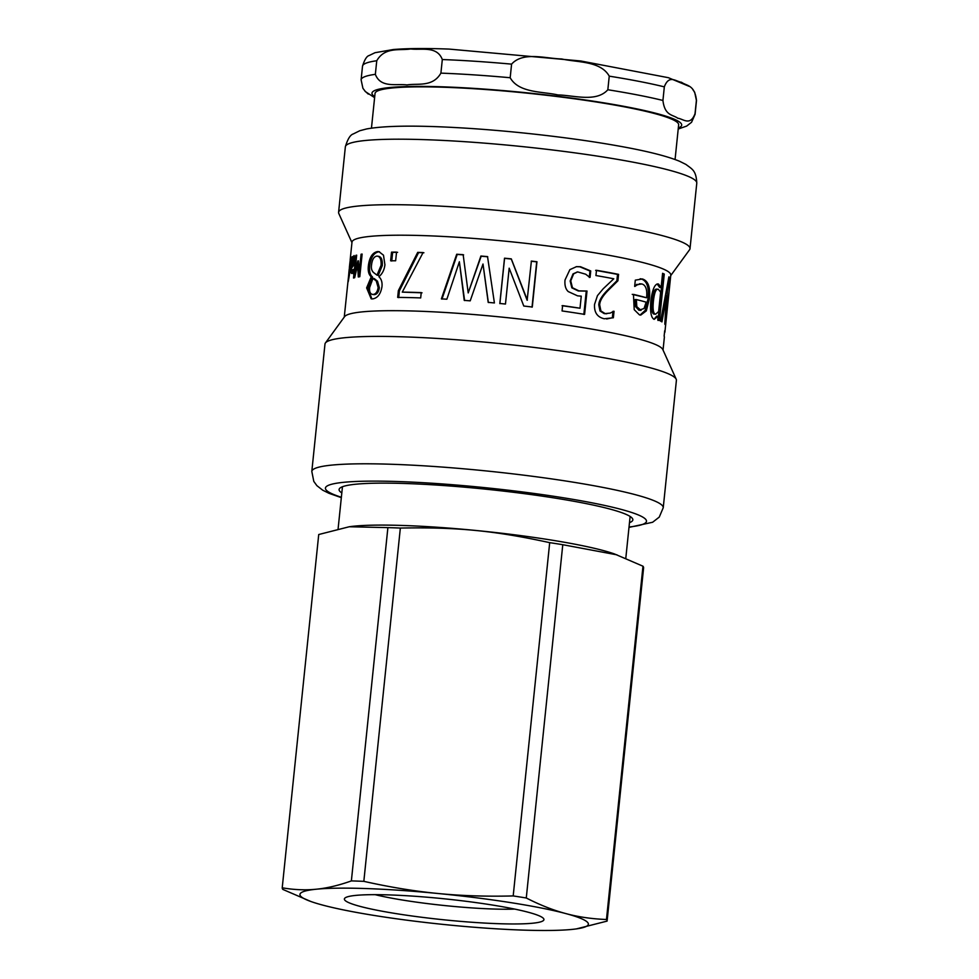 <?xml version="1.0" encoding="UTF-8"?>
<svg xmlns="http://www.w3.org/2000/svg" width="979" height="979" viewBox="0 0 979 979"><rect width="100%" height="100%" fill="white"/><g stroke="black" fill="none" stroke-linecap="round" stroke-linejoin="round"><path stroke-width="1.47" d="M350.788 259.876L349.43 272.541L350.788 259.876L352.354 260.022M349.209 272.015L349.944 272.603M350.617 258.358L350.47 258.346A160.238 16.716 5.9 0 1 350.653 258.064L350.47 259.79L351.204 257.061M349.503 274.438L348.206 281.719A160.238 16.716 -174.1 0 0 348.022 282.001L350.47 258.346M349.197 275.123L351.008 265.358L351.265 257.11M351.424 258.04L350.812 257.966M351.424 259.888L350.47 259.79M636.803 306.672L635.567 306.635L635.138 299.525L636.362 299.562L636.803 306.672L641.037 310.38L638.883 310.208L644.035 308.544L646.14 302.156A160.238 16.716 -174.1 0 0 636.362 299.562M635.567 306.635L638.883 310.208M640.18 278.746L641.147 278.942C646.972 280.765 649.248 287.434 647.988 298.95L645.21 310.392L640.082 315.018M640.67 283.947L634.747 285.513M632.238 294.349L646.593 297.787C647.4 289.76 645.846 285.158 641.93 283.983L639.507 283.775M636.546 284.436L637.77 284.473L634.857 286.443A160.238 16.716 -174.1 0 0 634.661 286.394L635.298 280.153L642.408 278.978C648.294 280.814 650.594 287.496 649.334 299.011L646.324 310.869L640.743 315.091L639.495 314.895L634.221 309.682L633.437 294.373A160.238 16.716 5.9 0 1 646.593 297.787M641.93 283.983L637.77 284.473M664.521 332.37L664.802 332.395A160.238 16.716 5.9 0 0 664.925 331.905A160.238 16.716 5.9 0 0 664.68 330.78L664.129 336.14A160.238 16.716 -174.1 0 1 664.362 337.265L663.04 350.066M660.641 320.879L668.902 276.873A160.238 16.716 5.9 0 1 669.612 277.595L667.445 291.044L665.292 324.808A160.238 16.716 -174.1 0 0 664.814 324.11L666.258 297.836L661.963 321.871A160.238 16.716 -174.1 0 0 660.592 321.124M665.72 295.193L665.573 297.775M665.243 297.751L666.258 297.836M666.491 290.971L667.445 291.044M668.804 277.522L669.612 277.595M656.921 289.209C654.682 288.487 653.054 292.317 652.063 300.712C651.219 308.666 651.806 313.109 653.801 314.039L655.649 314.222L658.647 311.481L660.641 292.17L658.341 289.294L656.481 289.111M658.341 289.294C656.077 288.56 654.437 292.391 653.446 300.786C652.614 308.752 653.201 313.194 655.22 314.124L653.801 314.039M662.538 273.826L664.264 274.059L659.454 320.561A160.238 16.716 -174.1 0 0 657.778 319.815L658.145 316.254L656.701 316.156L653.984 319.301M662.807 273.949L657.998 320.463M657.117 283.947L659.675 287.447L661.119 287.545L662.587 273.312A160.238 16.716 5.9 0 1 664.264 274.059M658.145 316.254L654.143 319.362C651.035 317.771 649.946 311.53 650.851 300.626C652.504 288.854 655.061 283.323 658.537 284.032L661.119 287.545M613.001 311.31L612.34 317.771L606.65 318.995M595.66 270.339L617.529 274.377L616.868 280.802L607.543 290.102C601.791 295.927 598.879 300.883 598.793 304.958L600.005 310.979L604.178 313.61L606.38 313.721M595.942 275.54L596.48 270.29A160.238 16.716 5.9 0 1 618.569 274.365L617.908 280.789L608.497 290.078C602.709 295.891 599.772 300.847 599.686 304.922L600.91 310.943L605.132 313.586L610.235 313.096L613.796 311.249A160.238 16.716 5.9 0 1 614.041 311.298L613.368 317.759L604.239 318.762C597.276 317.159 594.045 312.362 594.559 304.359L597.459 295.634L603.199 288.768L613.784 278.782A160.238 16.716 -174.1 0 0 595.942 275.54M612.34 317.771L613.368 317.759M616.868 280.802L617.908 280.789M617.529 274.377L618.569 274.365M562.068 305.717L580.009 308.226L581.257 296.16L577.549 295.842L568.236 291.571C565.605 289.123 564.528 285.268 565.018 280.006L569.876 269.641L576.521 266.643L580.523 266.729L590.729 270.963L590.068 277.387A160.238 16.716 -174.1 0 0 589.688 277.326L585.675 274.206L577.683 271.917L573.657 273.814L570.757 280.875L572.446 287.753L578.968 290.873L587.008 291.032L584.598 314.381A160.238 16.716 -174.1 0 0 562.056 310.943L562.607 305.619A160.238 16.716 5.9 0 1 580.009 308.226M577.365 271.966L573.033 273.9L570.157 280.961L571.834 287.838L578.283 290.947L586.25 291.093L583.839 314.443M576.215 266.68L579.849 266.802L589.958 271.024L589.297 277.449M571.834 287.838L572.446 287.753M573.033 273.9L573.657 273.814M589.958 271.024L590.729 270.963M499.877 303.637L504.564 258.346L511.283 259.031L527.143 300.272L531.389 261.075A160.238 16.716 5.9 0 1 536.957 261.736L532.282 307.027A160.238 16.716 -174.1 0 0 523.777 306.035L509.178 268.185L505.47 304.041A160.238 16.716 -174.1 0 0 499.828 303.478L504.515 258.187A160.238 16.716 5.9 0 1 511.295 258.872L527.351 300.125M531.181 261.209L536.7 261.87L532.025 307.161M464.609 300.577L459.371 261.772L446.865 299.207A160.238 16.716 -174.1 0 0 441.382 298.889L456.703 254.246A160.238 16.716 5.9 0 1 463.153 254.675L468.207 292.917L480.897 256.033A160.238 16.716 5.9 0 1 487.53 256.596L494.407 302.952A160.238 16.716 -174.1 0 0 488.191 302.376L483.002 264.024L470.214 300.847A160.238 16.716 -174.1 0 0 464.23 300.382L459.371 261.772M488.362 302.548L483.002 264.024M468.207 292.917L481.178 256.217L487.738 256.779M441.982 299.097L457.205 254.442L463.605 254.883M398.698 297.628L399.395 290.836L418.584 252.594L423.919 252.766M418.584 252.594L417.703 252.374A160.238 16.716 5.9 0 1 423.087 252.545L402.271 292.121L422.035 292.819M399.395 290.836L398.367 290.616L417.703 252.374M402.271 292.121A160.238 16.716 5.9 0 1 421.227 292.599L420.689 297.922A160.238 16.716 -174.1 0 0 397.67 297.408L398.367 290.616M391.747 261.038L392.64 252.374L397.621 252.325M392.64 252.374L391.514 252.154A160.238 16.716 5.9 0 1 396.544 252.105L395.651 260.769A160.238 16.716 -174.1 0 0 390.621 260.806L391.514 252.154M372.975 278.366L369.634 287.593C369.218 291.987 370.368 294.275 373.072 294.446C375.789 294.141 377.478 291.828 378.139 287.496L376.266 280.997L372.975 278.366L374.259 278.587L377.515 281.218L376.266 280.997M374.333 294.667L372.301 294.41L374.333 294.667C377.025 294.361 378.702 292.048 379.362 287.716L377.515 281.218M376.976 256.094C374.015 256.486 372.204 259.435 371.543 264.942C371.017 268.27 371.69 270.804 373.562 272.529L377.001 275.16L381.076 265.333C381.394 259.435 380.023 256.363 376.976 256.094L378.897 256.351M378.237 256.314C381.259 256.584 382.605 259.655 382.287 265.554L378.249 275.368L377.001 275.16M371.849 298.925L367.969 288.12L372.546 276.984C370.074 274.989 369.132 271.318 369.707 265.994C370.784 257.526 373.794 252.79 378.738 251.799L379.534 251.799M368.373 265.786C369.45 257.318 372.485 252.582 377.478 251.579L378.922 251.664L383.487 255.189L384.918 264.771C384.319 269.886 382.336 273.826 378.983 276.604L378.959 276.788C381.406 279.027 382.41 282.319 381.969 286.663C380.721 294.03 377.6 298.118 372.583 298.925L371.188 298.852L366.635 287.899L371.249 276.763C368.753 274.769 367.798 271.11 368.373 265.786L369.707 265.994M372.546 276.984L371.249 276.763M372.534 277.167L371.237 276.947M355.34 274.744L354.667 274.658L357.812 260.965A160.238 16.716 5.9 0 1 358.412 260.842L359.073 273.741L361.08 254.234A160.238 16.716 5.9 0 1 362.132 254.063L359.795 276.702A160.238 16.716 -174.1 0 0 358.277 276.959L357.653 264.722L354.679 277.706A160.238 16.716 -174.1 0 0 353.517 278.012L355.854 255.372A160.238 16.716 5.9 0 1 356.674 255.14L354.667 274.658M359.672 276.727L359.513 273.802M358.4 264.82L358.559 264.134M356.65 255.47L355.854 255.372M358.595 264.844L357.653 264.722M362.095 254.381L361.08 254.234M360.076 273.887L359.073 273.741M353.431 258.272L351.865 265.382L353.823 260.965L353.431 258.272L355.034 258.432M353.407 265.517L351.865 265.382M352.807 266.557L352.917 265.517M353.26 273.716L352.391 271.11M354.092 258.468L354.631 256.841M353.284 258.37L352.599 258.285L354.043 255.531M352.758 256.792L352.305 256.731A160.238 16.716 5.9 0 1 352.783 256.486L352.599 258.285M353.297 269.445L353.26 269.445A160.238 16.716 5.9 0 1 353.309 269.421L353.003 272.346L351.779 273.533L350.947 272.7L352.305 256.731M351.779 273.533L350.947 272.7L352.44 272.884M354.153 255.568L354.545 260.524L353.297 265.75L351.571 268.209L351.522 270.681L353.26 269.445M351.522 270.681L353.125 271.134M354.594 256.841L353.138 256.657M348.695 274.573L349.185 269.421M348.83 272.872L349.197 269.335M349.417 267.634A160.238 16.716 5.9 0 1 349.405 267.243A160.238 16.716 5.9 0 1 349.417 267.157L349.992 261.821M350.323 259.166L344.253 317.123M628.995 527.387L652.614 522.26L659.246 517.108L663.236 507.758L676.403 380.366A176.648 18.43 -174.1 0 0 676.195 379.216L662.807 349.527A160.238 16.716 -174.1 0 0 435.692 311.946A160.238 16.716 -174.1 0 0 344.596 316.645L325.42 342.968A176.648 18.43 -174.1 0 0 324.979 344.045L311.811 471.437L313.794 481.399L316.89 485.657L322.642 490.149L328.968 493.306L341.328 497.65M664.925 331.905L670.786 275.075A160.238 16.716 -174.1 0 0 443.487 236.465A160.238 16.716 -174.1 0 0 351.999 242.131L350.176 259.79M629.485 522.664A147.658 15.407 -174.1 0 0 632.838 519.873A147.658 15.407 -174.1 0 0 423.393 484.287A147.658 15.407 -174.1 0 0 339.101 489.524A147.658 15.407 -174.1 0 0 341.818 492.926M670.737 275.576L689.583 249.731A176.648 18.43 -174.1 0 0 690.011 248.654A176.648 18.43 -174.1 0 0 439.449 206.079A176.648 18.43 -174.1 0 0 338.587 212.333A176.648 18.43 -174.1 0 0 338.795 213.483L351.95 242.633M676.195 379.216A176.648 18.43 -174.1 0 0 425.828 337.792A176.648 18.43 -174.1 0 0 325.42 342.968M675.069 159.504L678.643 124.822A152.614 15.921 -174.1 0 0 528.476 93.299A152.614 15.921 -174.1 0 0 375.043 93.458L371.457 128.127M442.312 59.548L440.905 73.131C432.657 87.425 417.666 83.129 406.97 84.928C396.605 83.509 380.672 88.379 375.349 74.331L376.756 60.747C385.004 46.454 399.995 50.761 410.69 48.95C421.043 50.37 436.989 45.499 442.312 59.548A167.874 17.512 5.9 0 1 511.589 64.137C523.153 51.214 545.731 58.63 561.579 58.948C577.084 62.497 600.604 60.747 609.244 76.154L607.837 89.75C596.272 102.673 573.706 95.244 557.859 94.926C542.342 91.39 518.821 93.14 510.181 77.733L511.589 64.137M364.726 90.863L368.263 94.082M664.325 86.862C669.11 74.061 676.22 81.771 681.543 82.273C686.524 86.017 694.576 84.549 696.436 100.078L695.029 113.674C690.244 126.475 683.146 118.765 677.823 118.263C672.83 114.519 664.778 115.987 662.93 100.458L664.325 86.862A167.874 17.512 5.9 0 0 609.244 76.154M349.613 526.702A144.598 15.089 5.9 0 1 349.931 526.665A144.598 15.089 5.9 0 1 483.222 531.205A144.598 15.089 5.9 0 1 614.641 554.016L642.97 566.205A163.297 17.035 5.9 0 1 643.607 567.82L607.09 921.104L576.398 928.9M572.017 929.414A144.978 15.126 5.9 0 1 450.291 925.131A144.978 15.126 5.9 0 1 322.434 905.024A144.978 15.126 5.9 0 1 310.845 901.488A144.978 15.126 5.9 0 1 316.29 889.213A144.978 15.126 5.9 0 1 438.005 893.497A144.978 15.126 5.9 0 1 565.874 913.591A144.978 15.126 5.9 0 1 576.252 928.912A144.978 15.126 5.9 0 1 572.017 929.414M282.221 887.806L318.726 534.522L349.258 526.751L387.892 527.62L351.375 880.904C338.82 885.383 327.121 888.161 316.29 889.213C305.46 890.315 294.104 889.85 282.221 887.806A163.297 17.035 5.9 0 0 282.845 889.421L310.845 901.488M642.97 566.205L606.466 919.489A163.297 17.035 5.9 0 1 607.09 921.104M606.466 919.489C591.952 918.951 578.418 916.993 565.874 913.591C553.306 910.262 540.114 905.061 526.274 897.988L562.778 544.703L616.978 554.848M513.192 895.932C486.453 896.617 461.39 895.809 438.005 893.497C414.619 891.233 389.899 887.182 363.833 881.345L400.35 528.06C456.838 526.983 494.554 530.667 549.696 542.647L513.192 895.932A163.297 17.035 5.9 0 1 526.274 897.988M351.375 880.904A163.297 17.035 5.9 0 1 363.833 881.345M549.696 542.647A163.297 17.035 5.9 0 1 562.778 544.703M387.892 527.62A163.297 17.035 5.9 0 1 400.35 528.06M359.942 906.346A100.299 10.463 -174.1 0 0 476.516 922.573A100.299 10.463 -174.1 0 0 543.492 918.473A100.299 10.463 -174.1 0 0 445.225 898.906A100.299 10.463 -174.1 0 0 345.049 897.963A100.299 10.463 -174.1 0 0 359.942 906.346M514.721 909.087A87.327 9.117 5.9 0 1 375.128 894.659M641.147 278.942L642.408 278.978M647.988 298.95L649.334 299.011M652.063 300.712L653.446 300.786M604.178 313.61L605.132 313.586M600.005 310.979L600.91 310.943M598.793 304.958L599.686 304.922M607.543 290.102L608.497 290.078M578.283 290.947L578.968 290.873M579.849 266.802L580.523 266.729M379.362 287.716L378.139 287.496M382.287 265.554L381.076 265.333M378.738 251.799L377.478 251.579M367.969 288.12L366.635 287.899M353.847 264.367L352.929 264.257M354.484 261.05L353.823 260.965M629.032 526.996A161.388 16.839 -174.1 0 0 601.228 504.699A161.388 16.839 -174.1 0 0 417.58 482.39A161.388 16.839 -174.1 0 0 341.365 497.271M663.236 507.758A176.648 18.43 -174.1 0 0 412.673 465.184A176.648 18.43 -174.1 0 0 311.811 471.437M446.216 140.584A176.648 18.43 -174.1 0 0 345.354 146.838C347.631 139.153 350.262 134.857 353.235 133.964L359.782 130.733L366.623 128.947C384.196 125.801 413.15 125.312 453.485 127.454C505.201 130.121 569.57 137.293 616.305 145.602C645.406 150.693 666.515 155.918 679.622 161.29L685.961 164.448C692.177 169.232 696.191 170.37 696.779 183.159A176.648 18.43 -174.1 0 0 446.216 140.584M374.712 96.64A155.661 16.239 5.9 0 1 510.243 91.206A155.661 16.239 5.9 0 1 678.312 128.004M510.181 77.733A167.874 17.512 -174.1 0 0 440.905 73.131M696.436 100.078A167.874 17.512 5.9 0 1 696.485 100.727L695.078 114.323A167.874 17.512 -174.1 0 0 695.029 113.674M689.167 86.348L668.388 77.696L580.755 60.979L449.104 49.085C425.841 48.216 407.215 48.363 393.228 49.537L375.006 52.707L369.169 55.522C366.795 56.072 364.567 59.633 362.511 66.217A167.874 17.512 5.9 0 1 376.756 60.747M662.93 100.458A167.874 17.512 -174.1 0 0 607.837 89.75M375.349 74.331A167.874 17.512 -174.1 0 0 361.104 79.801L362.915 88.294L365.436 91.647L374.602 97.655M350.861 272.762L349.344 272.59M605.891 313.745L606.87 313.721M577.059 271.991L577.683 271.917M353.284 271.22L351.791 271.036M349.784 263.632L349.405 267.243M345.354 146.838L338.587 212.333M696.779 183.159L690.011 248.654M692.863 89.664L694.686 92.259L696.485 100.727M362.511 66.217L361.104 79.801M678.214 129.032L686.658 126.083L691.566 122.265L695.078 114.323M625.801 558.263L630.121 516.459M338.11 528.807L342.454 486.734M349.931 526.665L349.258 526.751"/></g></svg>
